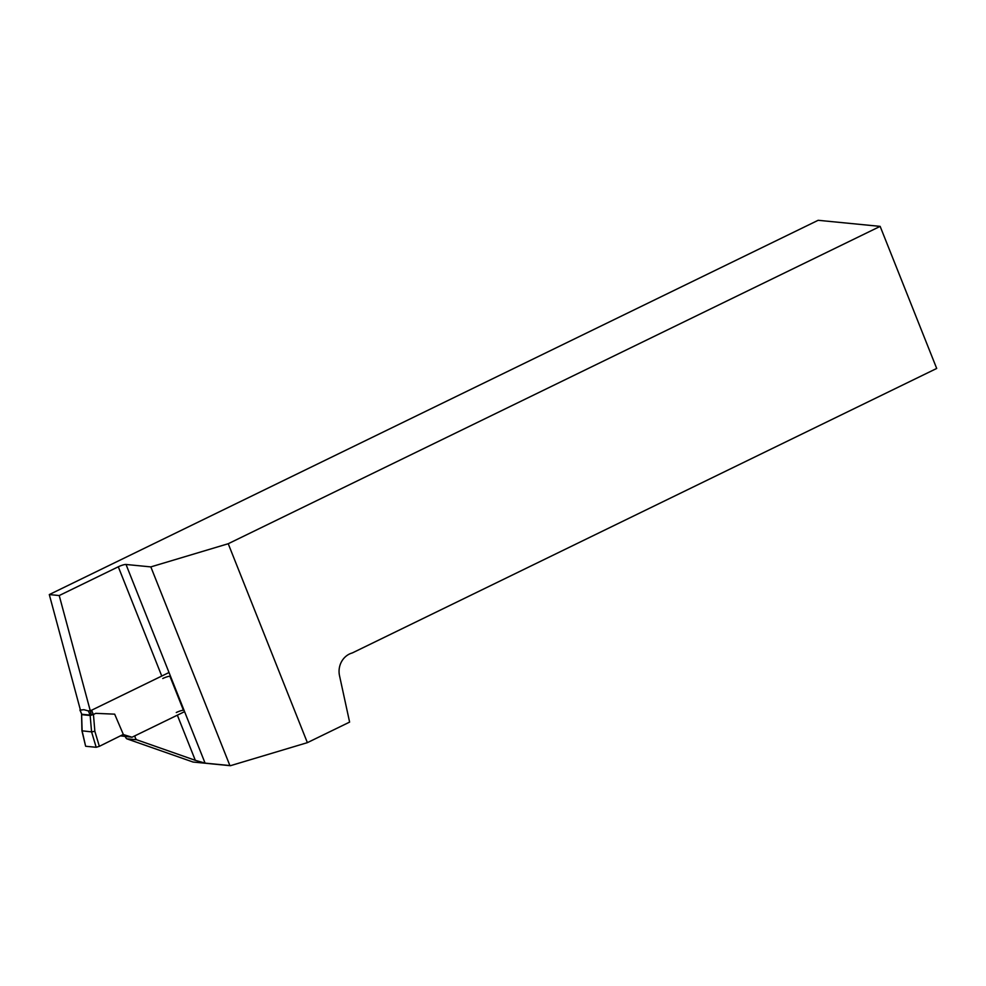 <?xml version="1.0" encoding="UTF-8"?>
<svg xmlns="http://www.w3.org/2000/svg" width="986" height="986" viewBox="0 0 986 986"><rect width="100%" height="100%" fill="white"/><g stroke="black" fill="none" stroke-linecap="round" stroke-linejoin="round"><path stroke-width="1.48" d="M80.433 710.093L49.3 594.57L59.222 595.544L90.995 713.445M150.833 566.901L126.023 564.473L205.076 763.127L229.886 765.543L150.833 566.901L228.222 543.73L880.153 226.373L818.146 220.297L49.3 594.57M228.222 543.73L307.373 742.655L230.404 765.703L193.071 762.042L126.738 738.785A4.992 4.573 -84.4 0 1 125.37 736.764M161.766 676.051L118.295 566.79L59.222 595.544M134.971 735.79A4.992 4.573 95.6 0 0 136.66 739.759L195.302 760.317L177.344 715.17M118.295 566.79A6.236 1.22 158.3 0 1 126.023 564.473M307.373 742.655L349.611 722.097L339.517 675.669A18.709 17.156 -84.4 0 1 352.285 652.954L936.7 368.456L880.153 226.373M136.66 739.759L126.738 738.785M205.076 763.127L195.302 760.317M162.752 678.516A6.236 1.22 158.3 0 1 169.888 676.199L183.421 710.216A6.236 1.22 -21.7 0 0 176.284 712.521M81.616 714.419L82.134 730.946L85.609 746.168L81.937 730.811L91.575 731.871L94.853 731.304L99.352 746.328L96.184 747.289L85.831 746.279M96.184 747.289L91.575 731.871L90.157 715.491A1.245 1.146 95.6 0 0 90.071 715.072L88.42 710.943L83.933 709.698L80.112 710.13L81.764 714.258A1.245 1.146 -84.4 0 1 81.85 714.677L81.789 714.665M90.157 715.491L81.85 714.677L81.628 713.938M99.352 746.328L123.324 734.422L114.672 714.16L95.753 713.346L93.448 714.493L94.853 731.304M90.219 715.491L93.448 714.493M169.025 672.514L91.599 710.216L93.165 714.147A3.747 3.426 -84.4 0 1 93.3 714.542L95.753 713.346M120.465 735.839L132.013 737.232L184.592 711.645M123.164 734.508L132.013 737.232M88.42 710.943L91.599 710.216M93.165 714.147L90.071 715.072L81.764 714.258L79.915 710.068M81.567 714.357L81.924 730.737"/></g></svg>
